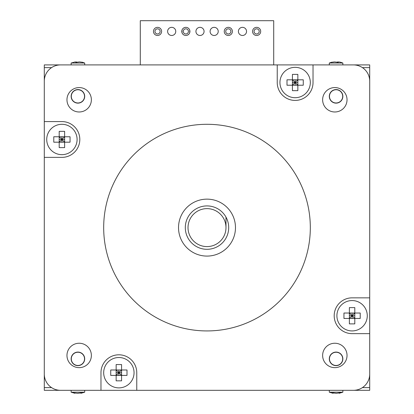 <?xml version="1.0" encoding="UTF-8"?>
<svg xmlns="http://www.w3.org/2000/svg" width="414" height="414" viewBox="0 0 414 414"><rect width="100%" height="100%" fill="white"/><g stroke="black" fill="none" stroke-linecap="round" stroke-linejoin="round"><path stroke-width="0.62" d="M157.537 27.345A4.068 4.068 0 0 1 161.605 31.412A4.068 4.068 0 0 1 157.537 35.48A4.068 4.068 0 0 1 153.47 31.412A4.068 4.068 0 0 1 157.537 27.345M157.537 28.835A2.577 2.577 0 0 1 160.114 31.412A2.577 2.577 0 0 1 157.537 33.989A2.577 2.577 0 0 1 154.96 31.412A2.577 2.577 0 0 1 157.537 28.835M228.316 27.345A4.068 4.068 0 0 1 232.383 31.412A4.068 4.068 0 0 1 228.316 35.48A4.068 4.068 0 0 1 224.248 31.412A4.068 4.068 0 0 1 228.316 27.345M228.316 28.835A2.577 2.577 0 0 1 230.893 31.412A2.577 2.577 0 0 1 228.316 33.989A2.577 2.577 0 0 1 225.739 31.412A2.577 2.577 0 0 1 228.316 28.835M256.628 27.345A4.068 4.068 0 0 1 260.696 31.412A4.068 4.068 0 0 1 256.628 35.48A4.068 4.068 0 0 1 252.561 31.412A4.068 4.068 0 0 1 256.628 27.345M256.628 28.835A2.577 2.577 0 0 1 259.2 31.412A2.577 2.577 0 0 1 256.628 33.989A2.577 2.577 0 0 1 254.051 31.412A2.577 2.577 0 0 1 256.628 28.835M185.85 28.835A2.577 2.577 0 0 1 188.422 31.412A2.577 2.577 0 0 1 185.85 33.989A2.577 2.577 0 0 1 183.273 31.412A2.577 2.577 0 0 1 185.85 28.835M185.85 27.345A4.068 4.068 0 0 1 189.917 31.412A4.068 4.068 0 0 1 185.85 35.48A4.068 4.068 0 0 1 181.782 31.412A4.068 4.068 0 0 1 185.85 27.345L184.815 27.479M181.979 30.16L181.948 32.561M182.972 34.29L183.355 34.626M185.85 35.48L186.88 35.345M187.402 35.169L188.51 34.486M188.525 34.476L189.208 33.705M189.715 32.665L189.752 30.263M188.722 28.535L188.344 28.199M184.292 27.655L183.185 28.338M183.169 28.349L182.486 29.12M225.982 221.211L225.982 227.612A18.982 18.982 0 0 1 207 246.594A18.982 18.982 0 0 1 188.018 227.612A18.982 18.982 0 0 1 207 208.63A18.982 18.982 0 0 1 225.982 227.612L225.982 217.107A21.694 21.694 0 0 1 207 249.306A21.694 21.694 0 0 1 185.306 227.612A21.694 21.694 0 0 1 225.982 217.107M207 256.085A28.473 28.473 0 0 1 178.527 227.612A28.473 28.473 0 0 1 207 199.139A28.473 28.473 0 0 1 235.473 227.612A28.473 28.473 0 0 1 207 256.085M118.865 357.515A15.189 15.189 0 0 1 134.053 372.698A15.189 15.189 0 0 1 118.865 387.887A15.189 15.189 0 0 1 103.681 372.698A15.189 15.189 0 0 1 118.865 357.515A15.189 15.189 0 0 1 134.053 372.698A15.189 15.189 0 0 1 118.865 387.887A15.189 15.189 0 0 1 103.681 372.698A15.189 15.189 0 0 1 118.865 357.515M121.576 364.563L116.153 364.563L116.153 369.987L110.729 369.987L110.729 375.41L116.153 375.41L116.153 380.833L121.576 380.833L121.576 375.41L127 375.41L127 369.987L121.576 369.987L121.576 364.563M77.097 139.477A15.189 15.189 0 0 1 61.914 154.665A15.189 15.189 0 0 1 46.725 139.477A15.189 15.189 0 0 1 61.914 124.293A15.189 15.189 0 0 1 77.097 139.477M70.049 142.188L70.049 136.765L64.625 136.765L64.625 131.341L59.202 131.341L59.202 136.765L53.779 136.765L53.779 142.188L59.202 142.188L59.202 147.612L64.625 147.612L64.625 142.188L70.049 142.188M295.135 67.337A15.189 15.189 0 0 1 310.319 82.521A15.189 15.189 0 0 1 295.135 97.709A15.189 15.189 0 0 1 279.947 82.521A15.189 15.189 0 0 1 295.135 67.337A15.189 15.189 0 0 1 310.319 82.521A15.189 15.189 0 0 1 295.135 97.709A15.189 15.189 0 0 1 279.947 82.521A15.189 15.189 0 0 1 295.135 67.337M297.847 74.385L292.424 74.385L292.424 79.809L287 79.809L287 85.232L297.847 85.232L297.847 74.385M292.424 85.232L292.424 90.656L297.847 90.656L297.847 85.232L303.271 85.232L303.271 79.809L292.424 79.809L292.424 85.232L295.135 82.521L295.135 79.809M367.275 315.742A15.189 15.189 0 0 1 352.086 330.931A15.189 15.189 0 0 1 336.903 315.742A15.189 15.189 0 0 1 352.086 300.559A15.189 15.189 0 0 1 367.275 315.742M360.221 318.454L360.221 313.031L354.798 313.031L354.798 307.607L349.375 307.607L349.375 318.454L360.221 318.454M349.375 313.031L343.951 313.031L343.951 318.454L349.375 318.454L349.375 323.877L354.798 323.877L354.798 313.031L349.375 313.031L352.086 315.742L354.798 315.742M207 124.293A103.319 103.319 0 0 1 310.319 227.612A103.319 103.319 0 0 1 207 330.931A103.319 103.319 0 0 1 103.681 227.612A103.319 103.319 0 0 1 207 124.293M79.167 343.242A12.203 12.203 0 0 0 66.965 355.445A12.203 12.203 0 0 0 79.167 367.648A12.203 12.203 0 0 0 91.37 355.445A12.203 12.203 0 0 0 79.167 343.242M66.965 99.774A12.203 12.203 0 0 0 79.167 111.982A12.203 12.203 0 0 0 91.37 99.774A12.203 12.203 0 0 0 79.167 87.571A12.203 12.203 0 0 0 66.965 99.774M334.833 87.571A12.203 12.203 0 0 0 322.63 99.774A12.203 12.203 0 0 0 334.833 111.982A12.203 12.203 0 0 0 347.036 99.774A12.203 12.203 0 0 0 334.833 87.571M295.135 100.421A17.9 17.9 0 0 0 313.031 82.521L313.031 64.905L353.437 64.905A16.27 16.27 0 0 1 369.707 81.175L369.707 374.049A16.27 16.27 0 0 1 353.437 390.319L60.563 390.319A16.27 16.27 0 0 1 44.293 374.049L44.293 81.175A16.27 16.27 0 0 1 60.563 64.905L369.707 64.905L369.707 297.847L352.086 297.847A17.9 17.9 0 0 0 334.191 315.742A17.9 17.9 0 0 0 352.086 333.643L369.707 333.643L369.707 387.607L362.431 387.607L369.707 387.607L369.707 390.319L136.765 390.319L136.765 372.698A17.9 17.9 0 0 0 118.865 354.803A17.9 17.9 0 0 0 100.969 372.698L100.969 390.319L44.293 390.319L44.293 157.377L61.914 157.377A17.9 17.9 0 0 0 79.809 139.477A17.9 17.9 0 0 0 61.914 121.581L44.293 121.581L44.293 67.617L51.569 67.617L44.293 67.617L44.293 64.905L140.289 64.905L140.289 20.7L273.711 20.7L273.711 64.905L277.235 64.905L277.235 82.521A17.9 17.9 0 0 0 295.135 100.421M322.63 355.445A12.203 12.203 0 0 0 334.833 367.648A12.203 12.203 0 0 0 347.036 355.445A12.203 12.203 0 0 0 334.833 343.242A12.203 12.203 0 0 0 322.63 355.445M171.691 35.48A4.068 4.068 0 0 1 167.623 31.412A4.068 4.068 0 0 1 171.691 27.345A4.068 4.068 0 0 1 175.759 31.412A4.068 4.068 0 0 1 171.691 35.48M200.003 35.48A4.068 4.068 0 0 1 195.936 31.412A4.068 4.068 0 0 1 200.003 27.345A4.068 4.068 0 0 1 204.071 31.412A4.068 4.068 0 0 1 200.003 35.48M214.157 35.48A4.068 4.068 0 0 1 210.089 31.412A4.068 4.068 0 0 1 214.157 27.345A4.068 4.068 0 0 1 218.225 31.412A4.068 4.068 0 0 1 214.157 35.48M242.469 35.48A4.068 4.068 0 0 1 238.402 31.412A4.068 4.068 0 0 1 242.469 27.345A4.068 4.068 0 0 1 246.537 31.412A4.068 4.068 0 0 1 242.469 35.48M189.741 30.232L189.809 32.344M185.72 35.48L185.099 35.407M184.204 35.133L183.304 34.585M182.978 34.295L182.445 33.637M181.958 32.592L181.891 30.481M185.974 27.345L186.6 27.412M187.49 27.691L188.391 28.24M188.717 28.53L189.25 29.187M64.625 142.188L64.625 136.765L59.202 136.765L59.202 142.188L64.625 142.188L61.914 139.477L64.625 139.477M121.576 369.987L116.153 369.987L116.153 375.41L121.576 375.41L121.576 369.987L118.865 372.698L118.865 369.987M354.798 318.454L352.086 315.742L354.798 313.031M349.375 318.454L352.086 315.742L352.086 318.454M352.086 313.031L352.086 315.742L349.375 315.742M297.847 79.809L295.135 82.521L292.424 79.809M297.847 85.232L295.135 82.521L297.847 82.521M292.424 82.521L295.135 82.521L295.135 85.232M59.202 142.188L64.625 136.765M59.202 136.765L61.914 139.477L61.914 142.188M61.914 136.765L61.914 139.477L59.202 139.477M121.576 375.41L116.153 369.987M116.153 375.41L118.865 372.698L121.576 372.698M116.153 372.698L118.865 372.698L118.865 375.41M71.141 358.86A6.779 6.779 0 0 0 77.92 365.64A6.779 6.779 0 0 0 84.699 358.86A6.779 6.779 0 0 0 77.92 352.081A6.779 6.779 0 0 0 71.141 358.86M329.301 96.358A6.779 6.779 0 0 0 336.08 103.138A6.779 6.779 0 0 0 342.859 96.358A6.779 6.779 0 0 0 336.08 89.579A6.779 6.779 0 0 0 329.301 96.358M71.141 96.358A6.779 6.779 0 0 0 77.92 103.138A6.779 6.779 0 0 0 84.699 96.358A6.779 6.779 0 0 0 77.92 89.579A6.779 6.779 0 0 0 71.141 96.358M329.301 358.86A6.779 6.779 0 0 0 336.08 365.64A6.779 6.779 0 0 0 342.859 358.86A6.779 6.779 0 0 0 336.08 352.081A6.779 6.779 0 0 0 329.301 358.86M362.431 67.617L369.707 67.617L362.431 67.617M51.569 387.607L44.293 387.607L51.569 387.607M84.699 64.905L84.699 63.026L71.141 63.026L71.141 64.905M75.415 62.012L77.92 62.183M80.419 62.012L82.883 62.385L79.4 61.924L75.834 62.385L75.229 61.924L71.141 63.026M76.44 61.924L76.502 62.374M71.141 390.319L71.141 392.193L84.699 392.193L84.699 390.319M71.141 392.193L74.882 393.3L73.506 392.834L77.47 393.3L81.46 392.834L80.953 393.3L84.699 392.193M80.859 392.969L77.92 393.264M74.882 393.3L74.975 392.969M80.953 393.3L80.823 392.85M329.301 390.319L329.301 392.193L342.859 392.193L342.859 390.319M329.301 392.193L333.047 393.3L332.54 392.834L336.53 393.3L339.625 392.834L340.494 392.834L339.118 393.3L339.025 392.969M342.859 392.193L339.118 393.3M336.08 393.264L333.141 392.969M333.047 393.3L333.177 392.85M342.859 64.905L342.859 63.026L329.301 63.026L329.301 64.905M341.043 62.385L338.771 61.924L338.166 62.385L334.6 61.924L331.117 62.385L333.58 62.012M336.08 62.183L338.585 62.012M337.56 61.924L337.498 62.374M329.818 94.242A6.614 6.614 0 0 1 338.202 90.092A6.614 6.614 0 0 1 342.347 98.48A6.614 6.614 0 0 1 333.963 102.625A6.614 6.614 0 0 1 329.818 94.242M329.849 356.651A6.614 6.614 0 0 1 338.295 352.63A6.614 6.614 0 0 1 342.316 361.075A6.614 6.614 0 0 1 333.87 365.096A6.614 6.614 0 0 1 329.849 356.651M77.289 352.278A6.614 6.614 0 0 1 84.503 358.229A6.614 6.614 0 0 1 78.546 365.448A6.614 6.614 0 0 1 71.332 359.492A6.614 6.614 0 0 1 77.289 352.278M72.931 100.7A6.614 6.614 0 0 1 73.573 91.37A6.614 6.614 0 0 1 82.909 92.017A6.614 6.614 0 0 1 82.262 101.347A6.614 6.614 0 0 1 72.931 100.7M84.699 63.026L82.189 62.183M342.859 63.026L340.355 62.183M329.301 63.026L331.811 62.183"/></g></svg>
